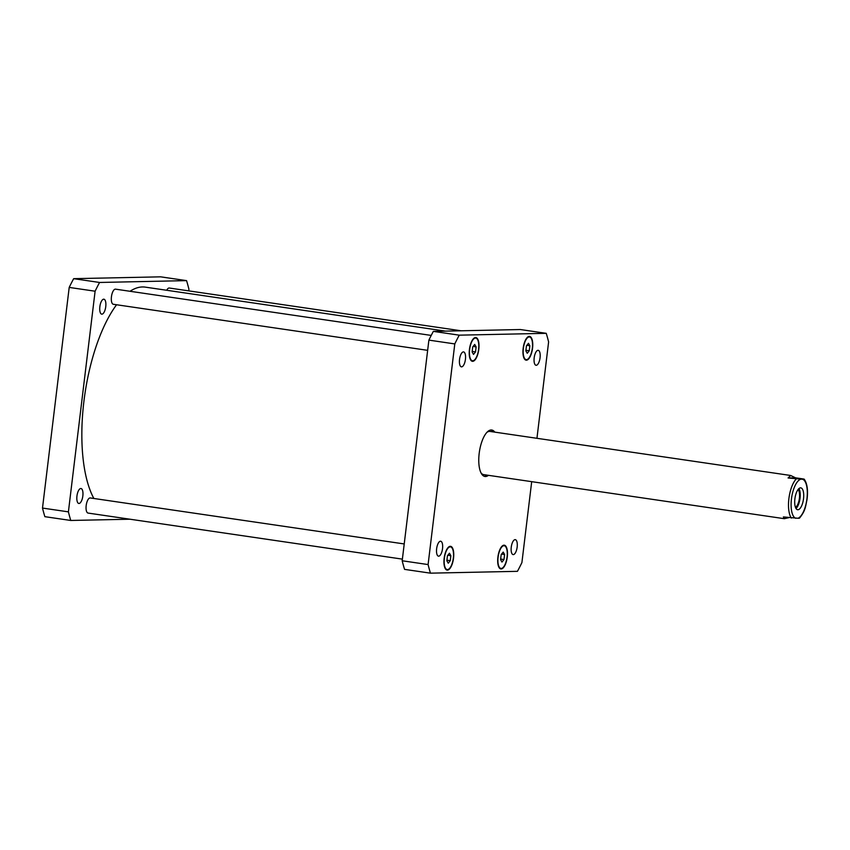 <?xml version="1.0" encoding="UTF-8"?>
<svg xmlns="http://www.w3.org/2000/svg" width="850" height="850" viewBox="0 0 850 850"><rect width="100%" height="100%" fill="white"/><g stroke="black" fill="none" stroke-linecap="round" stroke-linejoin="round"><path stroke-width="1.27" d="M788.088 477.976L790.659 475.479L795.515 477.817L803.494 478.986C804.44 479.23 804.185 479.336 802.719 479.304L788.088 477.976L795.515 477.817M803.494 478.986C804.44 479.23 804.185 479.336 802.719 479.304A19.869 7.671 98.3 0 1 806.969 498.642A19.869 7.671 98.3 0 1 798.001 518.256C799.468 518.288 799.733 518.181 798.777 517.937M788.683 517.703L784.327 518.691L783.371 516.928L798.001 518.256M797.884 509.756A11.05 4.271 -81.7 0 1 797.608 509.734A11.05 4.271 -81.7 0 1 794.984 498.185A11.05 4.271 -81.7 0 1 800.817 487.868A11.05 4.271 -81.7 0 1 803.484 499.067A11.05 4.271 -81.7 0 1 797.884 509.756M796.004 508.502A11.05 4.271 98.3 0 0 799.946 498.908A11.05 4.271 98.3 0 0 798.926 488.591M795.462 507.376A9.435 3.644 98.3 0 0 799.329 498.822A9.435 3.644 98.3 0 0 798.086 489.515M490.992 430.004A23.471 9.063 -81.7 0 1 493.308 431.906M486.976 475.118A23.471 9.063 -81.7 0 1 484.213 476.287M488.474 475.331A23.471 9.063 -81.7 0 1 485.531 476.51A23.471 9.063 -81.7 0 1 484.946 476.478A23.471 9.063 -81.7 0 1 479.379 451.934A23.471 9.063 -81.7 0 1 491.746 430.026A23.471 9.063 -81.7 0 1 494.806 432.129M784.327 518.691L483.692 474.629A21.834 8.426 -81.7 0 1 481.004 472.887M486.954 432.331A21.834 8.426 -81.7 0 1 490.014 431.428L790.659 475.479M166.706 290.275A7.639 2.954 -81.7 0 1 169.278 288.022L461.125 330.788M113.517 304.289A7.639 2.954 -81.7 0 1 113.326 304.279A7.639 2.954 -81.7 0 1 111.509 296.289A7.639 2.954 -81.7 0 1 115.536 289.159L431.226 335.421M88.251 513.081A7.639 2.954 -81.7 0 1 88.06 513.071A7.639 2.954 -81.7 0 1 86.243 505.081A7.639 2.954 -81.7 0 1 90.27 497.951L404.217 543.947M103.711 299.189A7.554 2.911 -81.7 0 1 103.902 299.2A7.554 2.911 -81.7 0 1 105.729 306.85A7.554 2.911 -81.7 0 1 101.904 314.16A7.554 2.911 -81.7 0 1 101.713 314.149A7.554 2.911 -81.7 0 1 99.886 306.499A7.554 2.911 -81.7 0 1 103.711 299.189M80.803 488.506A7.554 2.911 -81.7 0 1 80.994 488.516A7.554 2.911 -81.7 0 1 82.811 496.177A7.554 2.911 -81.7 0 1 78.986 503.476A7.554 2.911 -81.7 0 1 78.806 503.466A7.554 2.911 -81.7 0 1 76.978 495.816A7.554 2.911 -81.7 0 1 80.803 488.506M70.773 520.466L44.869 516.673A163.752 63.229 -81.7 0 1 42.5 508.066L69.201 287.417A163.752 63.229 -81.7 0 1 73.674 278.672L160.65 276.834L186.554 280.627L99.578 282.466A163.752 63.229 98.3 0 0 95.104 291.21L68.404 511.859A163.752 63.229 98.3 0 0 70.773 520.466L129.986 519.212M188.721 290.87L188.923 289.234A163.752 63.229 98.3 0 0 186.554 280.627M445.464 331.118L145.286 287.13A114.623 44.264 98.3 0 0 142.407 286.96A114.623 44.264 98.3 0 0 130.029 291.284M116.567 304.757A114.623 44.264 98.3 0 0 93.861 498.472M68.404 511.859L42.5 508.066M95.104 291.21L69.201 287.417M99.578 282.466L73.674 278.672M513.304 554.604A7.554 2.911 -81.7 0 1 513.113 554.593A7.554 2.911 -81.7 0 1 511.317 546.699A7.554 2.911 -81.7 0 1 515.302 539.654A7.554 2.911 -81.7 0 1 517.129 547.304A7.554 2.911 -81.7 0 1 513.304 554.604M438.674 556.176A7.554 2.911 -81.7 0 1 438.483 556.166A7.554 2.911 -81.7 0 1 436.698 548.271A7.554 2.911 -81.7 0 1 440.672 541.227A7.554 2.911 -81.7 0 1 442.499 548.877A7.554 2.911 -81.7 0 1 438.674 556.176M461.582 366.86A7.554 2.911 -81.7 0 1 461.391 366.849A7.554 2.911 -81.7 0 1 459.606 358.955A7.554 2.911 -81.7 0 1 463.579 351.911A7.554 2.911 -81.7 0 1 465.407 359.561A7.554 2.911 -81.7 0 1 461.582 366.86M536.212 365.288A7.554 2.911 -81.7 0 1 536.021 365.277A7.554 2.911 -81.7 0 1 534.236 357.382A7.554 2.911 -81.7 0 1 538.209 350.328A7.554 2.911 -81.7 0 1 540.037 357.988A7.554 2.911 -81.7 0 1 536.212 365.288M475.522 351.889L473.514 354.418L472.111 351.953L472.706 346.959L474.714 344.431L476.127 346.885L475.522 351.889L472.175 351.401M476.127 346.885L473.121 346.449M450.256 560.671L448.248 563.21L446.845 560.745L447.44 555.751L449.448 553.212L450.861 555.677L450.256 560.671L446.909 560.182M450.861 555.677L447.854 555.241M503.986 559.544L501.978 562.073L500.576 559.608L501.181 554.614L503.189 552.086L504.592 554.54L503.986 559.544L500.639 559.056M504.592 554.54L501.585 554.104M529.253 350.752L527.244 353.281L525.842 350.827L526.447 345.822L528.456 343.294L529.858 345.759L529.253 350.752L525.906 350.264M529.858 345.759L526.851 345.312M501.203 568.438A11.464 4.431 98.3 0 0 507.014 557.356A11.464 4.431 98.3 0 0 504.241 545.732A11.464 4.431 98.3 0 0 498.206 556.431A11.464 4.431 98.3 0 0 500.916 568.416A11.464 4.431 98.3 0 0 501.203 568.438M501.139 568.979A12.006 4.633 -81.7 0 1 500.841 568.958A12.006 4.633 -81.7 0 1 497.994 556.41A12.006 4.633 -81.7 0 1 504.326 545.201A12.006 4.633 -81.7 0 1 507.227 557.366A12.006 4.633 -81.7 0 1 501.139 568.979M472.738 360.783A11.464 4.431 98.3 0 0 478.55 349.701A11.464 4.431 98.3 0 0 475.777 338.077A11.464 4.431 98.3 0 0 469.731 348.787A11.464 4.431 98.3 0 0 472.451 360.761A11.464 4.431 98.3 0 0 472.738 360.783M472.674 361.324A12.006 4.633 -81.7 0 1 472.377 361.303A12.006 4.633 -81.7 0 1 469.529 348.755A12.006 4.633 -81.7 0 1 475.851 337.546A12.006 4.633 -81.7 0 1 478.752 349.711A12.006 4.633 -81.7 0 1 472.674 361.324M447.472 569.574A11.464 4.431 98.3 0 0 453.284 558.482A11.464 4.431 98.3 0 0 450.511 546.869A11.464 4.431 98.3 0 0 444.465 557.568A11.464 4.431 98.3 0 0 447.185 569.553A11.464 4.431 98.3 0 0 447.472 569.574M447.408 570.116A12.006 4.633 -81.7 0 1 447.111 570.095A12.006 4.633 -81.7 0 1 444.263 557.536A12.006 4.633 -81.7 0 1 450.585 546.327A12.006 4.633 -81.7 0 1 453.486 558.503A12.006 4.633 -81.7 0 1 447.408 570.116M526.469 359.646A11.464 4.431 98.3 0 0 532.281 348.564A11.464 4.431 98.3 0 0 529.508 336.951A11.464 4.431 98.3 0 0 523.472 347.65A11.464 4.431 98.3 0 0 526.182 359.624A11.464 4.431 98.3 0 0 526.469 359.646M526.405 360.188A12.006 4.633 -81.7 0 1 526.108 360.166A12.006 4.633 -81.7 0 1 523.26 347.618A12.006 4.633 -81.7 0 1 529.592 336.409A12.006 4.633 -81.7 0 1 532.493 348.574A12.006 4.633 -81.7 0 1 526.405 360.188M531.696 481.674L521.911 562.583A163.752 63.229 -81.7 0 1 517.438 571.327L430.461 573.166A163.752 63.229 -81.7 0 1 428.092 564.57L454.793 343.921A163.752 63.229 -81.7 0 1 459.255 335.166L546.242 333.328A163.752 63.229 -81.7 0 1 548.611 341.934L536.945 438.303M546.242 333.328L520.338 329.534L433.351 331.373A163.752 63.229 98.3 0 0 428.889 340.117L402.188 560.766A163.752 63.229 98.3 0 0 404.558 569.372L430.461 573.166M402.188 560.766L428.092 564.57M428.889 340.117L454.793 343.921M433.351 331.373L459.255 335.166M800.424 479.358A19.869 7.671 98.3 0 0 791.446 498.971A19.869 7.671 98.3 0 0 795.706 518.298M796.057 479.145A21.834 8.426 98.3 0 0 788.885 498.716A21.834 8.426 98.3 0 0 791.339 518.086M804.206 479.156C807.309 483.746 808.222 490.673 806.947 499.949C805.386 506.706 805.715 510.414 799.489 518.139M427.646 350.338L113.326 304.279M402.379 559.13L88.06 513.071M504.241 545.732L502.871 545.541M500.916 568.416L499.556 568.214M475.777 338.077L474.406 337.886M472.451 360.761L471.081 360.559M450.511 546.869L449.14 546.667M447.185 569.553L445.814 569.351M529.508 336.951L528.137 336.749M526.182 359.624L524.822 359.433"/></g></svg>
